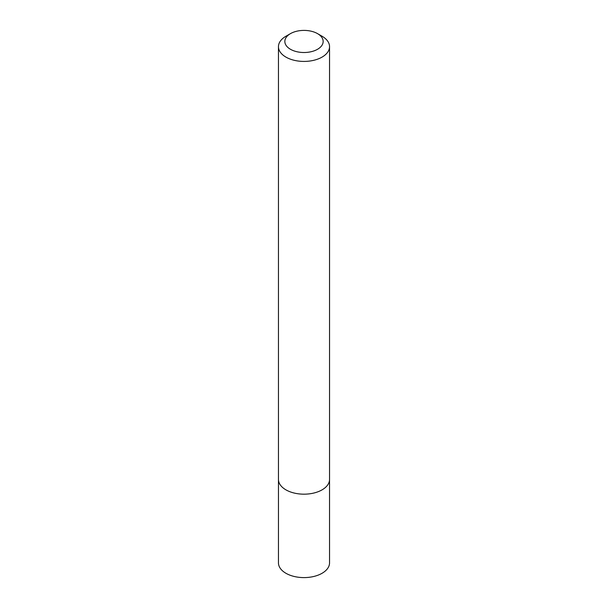 <?xml version="1.0" encoding="UTF-8"?>
<svg xmlns="http://www.w3.org/2000/svg" width="608" height="608" viewBox="0 0 608 608"><rect width="100%" height="100%" fill="white"/><g stroke="black" fill="none" stroke-linecap="round" stroke-linejoin="round"><path stroke-width="0.91" d="M322.065 36.244L317.543 33.638A19.16 11.058 180 0 1 317.543 49.278A19.16 11.058 180 0 1 290.457 49.278A19.16 11.058 180 0 1 290.457 33.638A19.16 11.058 180 0 1 317.543 33.638L322.065 36.244A25.544 14.744 180 0 1 329.544 46.672A25.544 14.744 180 0 1 304 61.423A25.544 14.744 180 0 1 278.456 46.672A25.544 14.744 180 0 1 285.935 36.244L290.457 33.638M329.544 46.672L329.544 479.431A25.544 14.744 180 0 1 304 494.175A25.544 14.744 180 0 1 278.456 479.431L278.456 46.672M329.536 479.818L329.544 562.848A25.544 14.744 180 0 1 304 577.6A25.544 14.744 180 0 1 278.456 562.848L278.464 479.818"/></g></svg>
